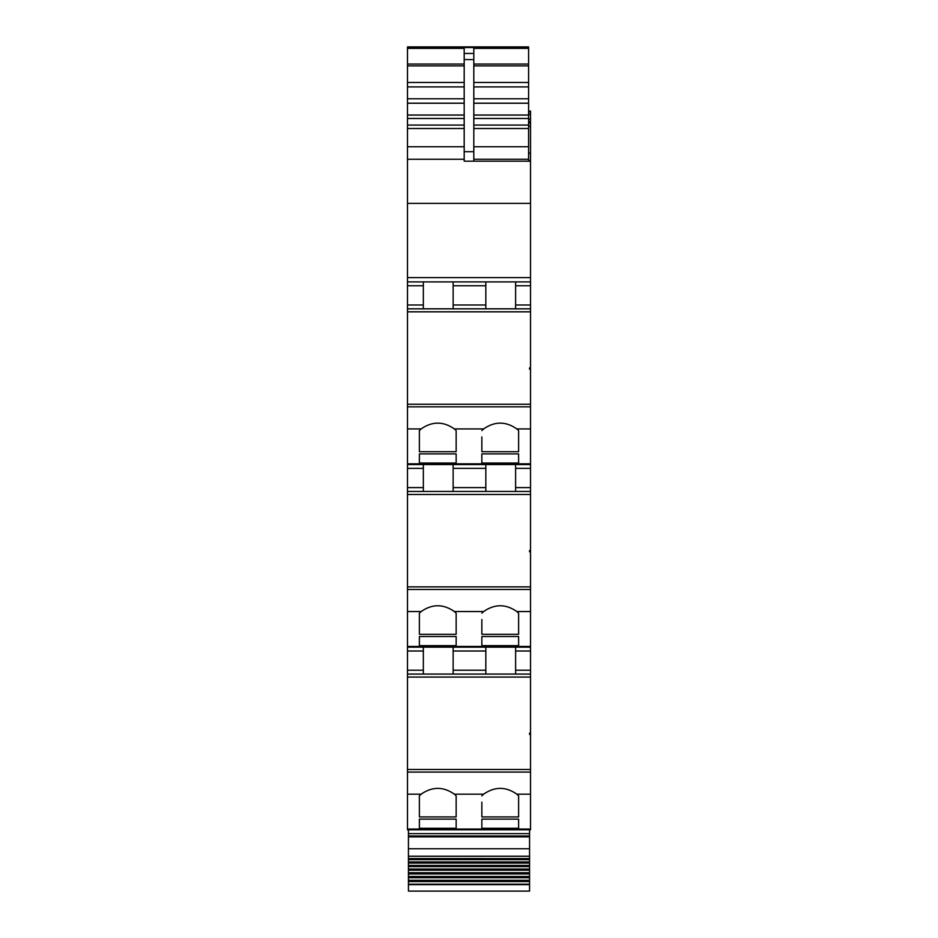 <?xml version="1.0" encoding="UTF-8"?>
<svg xmlns="http://www.w3.org/2000/svg" width="938" height="938" viewBox="0 0 938 938"><rect width="100%" height="100%" fill="white"/><g stroke="black" fill="none" stroke-linecap="round" stroke-linejoin="round"><path stroke-width="1.41" d="M529.56 734.442L529.56 733.106L529.56 734.442L530.521 734.442L530.521 829.778L407.479 829.778L407.479 677.072L530.521 677.072L530.521 647.161L407.479 647.161L407.479 670.224L423.343 670.224L423.343 674.07L423.343 647.161L423.343 670.224M407.479 670.224L407.479 677.072M529.56 551.814L529.56 550.477L529.56 551.814L530.521 551.814L530.521 647.161L407.479 647.161L407.479 494.455L530.521 494.455L530.521 464.533L423.343 464.533L423.343 491.442L423.343 464.533L407.479 464.533L407.479 487.596L423.343 487.596M407.479 487.596L407.479 494.455M423.343 464.533L407.479 464.533L407.479 311.826L530.521 311.826L530.521 111.106L528.598 111.106M407.479 48.366L464.193 48.366L464.193 53.466L473.807 53.466L473.807 48.366L528.598 48.366L528.598 47.51L407.479 47.51L407.479 311.826M407.479 47.51L407.479 46.9L528.598 46.9L407.479 47.404M407.479 464.533L530.521 464.533L530.521 311.826M530.521 551.814L530.521 494.455M530.521 734.442L530.521 677.072M481.851 802.154L481.851 816.928L481.851 802.154M530.521 794.169L516.861 794.169C505.781 786.443 494.701 786.443 483.621 794.169L481.851 795.846M456.149 816.928L419.38 816.928L419.38 795.846L421.139 794.169C432.219 786.443 443.299 786.443 454.379 794.169L456.149 795.846L456.149 816.928L456.149 795.846M516.861 794.169L518.62 795.846L518.62 816.928L481.851 816.928M518.62 828.266L481.851 828.266L481.851 819.144L518.62 819.144L518.62 828.266L518.62 819.144M419.38 828.266L456.149 828.266L456.149 819.144L419.38 819.144L419.38 828.266L419.38 819.144M530.521 733.106L529.56 733.106M407.479 674.07L530.521 674.07M481.851 619.537L481.851 634.311L481.851 619.537M530.521 611.541L516.861 611.541C505.781 603.826 494.701 603.826 483.621 611.541L481.851 613.229M456.149 634.311L419.38 634.311L419.38 613.229L421.139 611.541C432.219 603.826 443.299 603.826 454.379 611.541L456.149 613.229L456.149 634.311L456.149 613.229M516.861 611.541L518.62 613.229L518.62 634.311L481.851 634.311M518.62 645.637L481.851 645.637L481.851 636.515L518.62 636.515L518.62 645.637L518.62 636.515M419.38 645.637L456.149 645.637L456.149 636.515L419.38 636.515L419.38 645.637L419.38 636.515M530.521 550.477L529.56 550.477M407.479 491.442L530.521 491.442M481.851 436.909L481.851 451.682L481.851 436.909M530.521 428.924L516.861 428.924C505.781 421.197 494.701 421.197 483.621 428.924L481.851 430.601M483.621 428.924L454.379 428.924L456.149 430.601L456.149 451.682L456.149 430.601M456.149 451.682L419.38 451.682L419.38 430.601L419.38 451.682M454.379 428.924C443.299 421.197 432.219 421.197 421.139 428.924L419.38 430.601M516.861 428.924L518.62 430.601L518.62 451.682L481.851 451.682M518.62 463.02L481.851 463.02L481.851 453.898L518.62 453.898L518.62 463.02L518.62 453.898M419.38 463.02L456.149 463.02L456.149 453.898L419.38 453.898L419.38 463.02L419.38 453.898M529.56 369.197L529.56 367.884L529.56 369.197L530.521 369.197M530.521 367.884L529.56 367.884M407.479 308.825L530.521 308.825M423.343 308.825L423.343 285.75L407.479 285.75M453.136 308.825L453.136 281.904L407.479 281.904L423.343 281.904L423.343 285.75M423.343 281.904L530.521 281.904L485.825 281.904L485.825 308.825M453.136 281.904L485.825 281.904M464.193 53.466L464.193 161.184L530.521 161.184L473.807 161.184L473.807 53.466M528.598 160.703L530.521 160.703M515.619 308.825L515.619 281.904M515.619 491.442L515.619 464.533M515.619 674.07L515.619 647.161M530.521 829.778L529.56 829.778L529.56 833.624L408.44 833.624L408.44 829.778M419.38 795.846L419.38 816.928M518.62 816.928L518.62 795.846M481.851 828.266L481.851 819.144M456.149 828.266L456.149 819.144M485.825 674.07L485.825 647.161M453.136 674.07L453.136 647.161M419.38 613.229L419.38 634.311M518.62 634.311L518.62 613.229M481.851 645.637L481.851 636.515M456.149 645.637L456.149 636.515M485.825 491.442L485.825 464.533M453.136 491.442L453.136 464.533M518.62 451.682L518.62 430.601M481.851 463.02L481.851 453.898M456.149 463.02L456.149 453.898M473.807 146.762L528.598 146.762L528.598 161.184M528.598 48.366L528.598 86.906L473.807 86.906M473.807 98.771L528.598 98.771L528.598 86.906M528.598 98.771L528.598 103.215L473.807 103.215M473.807 115.046L528.598 115.046L528.598 103.215M528.598 115.046L528.598 118.481L473.807 118.481M473.807 125.071L528.598 125.071L528.598 118.481M528.598 125.071L528.598 128.506L473.807 128.506M528.598 146.762L528.598 128.506M407.479 829.778L456.149 829.778M529.56 865.457L529.56 869.045L408.44 869.045L529.56 869.045L529.56 872.727L408.44 872.727L529.56 872.727L529.56 891.1L408.44 891.1L408.44 865.457L529.56 865.457L529.56 833.624L408.44 833.624L408.44 858.587L529.56 858.587L408.44 858.551L408.44 861.963L529.56 861.963L408.44 861.94L408.44 865.457M529.56 884.206L408.44 884.206M529.56 881.568L408.44 881.568M529.56 880.313L408.44 880.313M529.56 877.722L408.44 877.722M529.56 876.491L408.44 876.491M529.56 873.935L408.44 873.935M529.56 870.218L408.44 870.218M529.56 866.595L408.44 866.595M529.56 865.446L408.44 865.446M529.56 863.066L408.44 863.066M529.56 859.63L408.44 859.63M529.56 856.242L408.44 856.242M530.521 829.075L407.479 829.075M483.621 794.169L454.379 794.169M421.139 794.169L407.479 794.169M530.521 772.091L407.479 772.091M530.521 769.488L407.479 769.488M423.343 651.007L407.479 651.007M530.521 646.446L407.479 646.446M483.621 611.541L454.379 611.541M421.139 611.541L407.479 611.541M530.521 589.463L407.479 589.463M530.521 586.86L407.479 586.86M423.343 468.379L407.479 468.379M530.521 463.829L407.479 463.829M421.139 428.924L407.479 428.924M530.521 406.846L407.479 406.846M530.521 404.243L407.479 404.243M407.479 304.979L423.343 304.979M407.479 277.589L530.521 277.589M407.479 203.382L530.521 203.382M407.479 159.261L464.193 159.261M407.479 146.762L464.193 146.762M407.479 128.506L464.193 128.506M407.479 125.071L464.193 125.071M407.479 118.481L464.193 118.481M407.479 115.046L464.193 115.046M407.479 103.215L464.193 103.215M407.479 98.771L464.193 98.771M407.479 86.906L464.193 86.906M407.479 82.462L464.193 82.462M407.479 65.883L464.193 65.883M407.479 64.065L464.193 64.065M528.598 153.105L530.521 153.105M528.598 126.22L530.521 126.22M528.598 123.124L530.521 123.124M528.598 121.823L530.521 121.823M528.598 121.588L530.521 121.588L528.598 121.612M528.598 119.208L530.521 119.208M528.598 114.213L530.521 114.213M528.598 111.892L530.521 111.892M528.598 111.434L530.521 111.434M515.619 285.75L530.521 285.75M515.619 304.979L530.521 304.979M515.619 468.379L530.521 468.379M515.619 487.596L530.521 487.596M515.619 651.007L530.521 651.007M515.619 670.224L530.521 670.224M453.136 670.224L485.825 670.224M453.136 651.007L485.825 651.007M453.136 487.596L485.825 487.596M453.136 468.379L485.825 468.379M453.136 304.979L485.825 304.979M453.136 285.75L485.825 285.75M473.807 159.261L528.598 159.261M464.193 151.698L473.807 151.698M473.807 64.065L528.598 64.065M464.193 59.575L473.807 59.575M473.807 82.462L528.598 82.462M473.807 65.883L528.598 65.883M529.56 884.64L408.44 884.64M529.56 848.761L408.44 848.761M529.56 836.86L408.44 836.86M529.56 835.969L408.44 835.969"/></g></svg>
